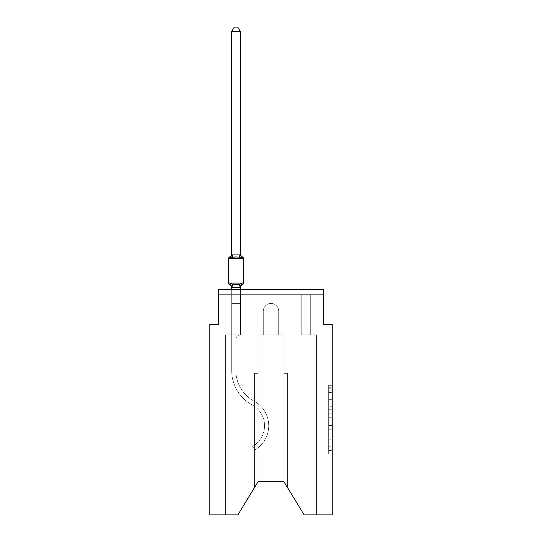 <?xml version="1.0" encoding="UTF-8"?>
<svg xmlns="http://www.w3.org/2000/svg" width="542" height="542" viewBox="0 0 542 542"><rect width="100%" height="100%" fill="white"/><g stroke="black" fill="none" stroke-linecap="round" stroke-linejoin="round"><path stroke-width="0.41" stroke-dasharray="2.71 2.03" d="M328.676 406.263L328.676 417.245L332.171 417.245L332.171 450.524L332.171 388.77L332.171 417.245L328.676 417.245L328.676 387.74L328.676 453.959L328.676 385.335L328.676 449.155L332.171 449.155L328.676 449.155L332.171 449.155L328.676 449.155L328.676 438.173L328.676 453.959L332.171 453.959L332.171 385.335L332.171 448.986L332.171 422.049L328.676 422.049L332.171 422.049L332.171 438.173L332.171 390.138L328.676 390.138L332.171 390.138L332.171 453.959L332.171 388.77L332.171 453.959L328.676 453.959L328.676 385.335L332.171 385.335L332.171 388.77L332.171 385.335L332.171 388.77L332.171 385.335L332.171 387.74L332.171 385.335L328.676 385.335L328.676 390.138L332.171 390.138L328.676 390.138L328.676 406.263L332.171 406.263M332.171 413.126L332.171 409.698L332.171 413.126L328.676 413.126L328.676 399.318L328.676 439.975L328.676 429.772L332.171 429.772L328.676 429.772L328.676 453.959L332.171 453.959L328.676 453.959L332.171 453.959L328.676 453.959L328.676 385.335L332.171 385.335L328.676 385.335L332.171 385.335L328.676 385.335L328.676 413.126L332.171 413.126M323.432 289.448L218.568 289.448L323.432 289.448L218.568 289.448L323.432 289.448L218.568 289.448L323.432 289.448L218.568 289.448L323.432 289.448L218.568 289.448L323.432 289.448L323.432 294.685L323.432 289.448L323.432 294.685L323.432 289.448L323.432 294.685L323.432 289.448L323.432 294.685L323.432 289.448L323.432 294.685L323.432 289.448L323.432 294.685L323.432 289.448L323.432 294.685L323.432 289.448L323.432 294.685L323.432 289.448L323.432 294.685L323.432 289.448L323.432 294.685L323.432 289.448L323.432 294.685L323.432 289.448L218.568 289.448L218.568 294.685L218.568 289.442L218.568 324.394L209.829 324.394L209.829 514.9L237.877 514.9L225.56 514.9L237.877 514.9L258.067 481.696L258.067 334.881L258.067 481.696L237.877 514.9L225.56 514.9L237.877 514.9L258.067 481.696L258.067 334.881L258.067 481.696L237.877 514.9L225.56 514.9L237.877 514.9L258.067 481.696L258.067 334.881L258.067 481.696L237.877 514.9L225.56 514.9L237.877 514.9L258.067 481.696L258.067 334.881L258.067 481.696L237.877 514.9L225.56 514.9L237.877 514.9L258.067 481.696L258.067 334.881L258.067 481.696L237.877 514.9L225.56 514.9L237.877 514.9L258.067 481.696L258.067 334.881L258.067 481.696L258.067 334.881L258.067 481.696L237.877 514.9L225.56 514.9L237.877 514.9L258.067 481.696L258.067 334.881L258.067 481.696L237.877 514.9L225.56 514.9L237.877 514.9L258.067 481.696L258.067 334.881L258.067 481.696L237.877 514.9L225.56 514.9L237.877 514.9L258.067 481.696L258.067 334.881L258.067 481.696L237.877 514.9L225.56 514.9L237.877 514.9L258.067 481.696L237.877 514.9L225.56 514.9L225.56 334.881L231.678 334.881L225.56 334.881L225.56 514.9L225.56 334.881L231.678 334.881L225.56 334.881L225.56 514.9L225.56 334.881L231.678 334.881L225.56 334.881L225.56 514.9L225.56 334.881L231.678 334.881L225.56 334.881L225.56 514.9L225.56 334.881L231.678 334.881L225.56 334.881L225.56 514.9L225.56 334.881L231.678 334.881L225.56 334.881L225.56 514.9L225.56 334.881L231.678 334.881L225.56 334.881L225.56 514.9L225.56 334.881L231.678 334.881L225.56 334.881L225.56 514.9L225.56 334.881L231.678 334.881L225.56 334.881L225.56 514.9L225.56 334.881L231.678 334.881L225.56 334.881L225.56 514.9L225.56 334.881L231.678 334.881L225.56 334.881L225.56 514.9L225.56 334.881L231.678 334.881L225.56 334.881L225.56 514.9L237.877 514.9L258.067 481.696L258.067 334.881L258.067 481.696L258.067 334.881L258.067 481.696L258.067 373.33L258.067 481.696L254.571 487.441L258.067 481.696L258.067 373.33L258.067 481.696L254.571 487.441L258.067 481.696L258.067 373.33L258.067 481.696L254.571 487.441L258.067 481.696L258.067 373.33L258.067 481.696L254.571 487.441L258.067 481.696L258.067 373.33L258.067 481.696L254.571 487.441L258.067 481.696L258.067 373.33L258.067 481.696L254.571 487.441L258.067 481.696L258.067 373.33L258.067 481.696L254.571 487.441L258.067 481.696L258.067 373.33L258.067 481.696L254.571 487.441L258.067 481.696L258.067 373.33L258.067 481.696L254.571 487.441L258.067 481.696L258.067 373.33L258.067 481.696L254.571 487.441L258.067 481.696L258.067 373.33L254.571 373.33L258.067 373.33L254.571 373.33L258.067 373.33L254.571 373.33L258.067 373.33L254.571 373.33L258.067 373.33L254.571 373.33L258.067 373.33L254.571 373.33L258.067 373.33L254.571 373.33L258.067 373.33L254.571 373.33L258.067 373.33L254.571 373.33L258.067 373.33L254.571 373.33L258.067 373.33L254.571 373.33L258.067 373.33L258.067 481.696L254.571 487.441L258.067 481.696L258.067 334.881L263.31 334.881L263.31 311.108A7.69 7.69 0 0 1 271 303.418A7.69 7.69 0 0 1 278.69 311.108L278.69 334.881L283.933 334.881L283.933 481.696L283.933 373.33L287.429 373.33L283.933 373.33L287.429 373.33L283.933 373.33L287.429 373.33L283.933 373.33L287.429 373.33L283.933 373.33L287.429 373.33L283.933 373.33L287.429 373.33L283.933 373.33L287.429 373.33L283.933 373.33L287.429 373.33L283.933 373.33L287.429 373.33L283.933 373.33L287.429 373.33L283.933 373.33L287.429 373.33L283.933 373.33L283.933 481.696L304.123 514.9L332.171 514.9L332.171 324.394L323.432 324.394L323.432 289.442L323.432 294.685L310.322 294.685L323.432 294.685L310.322 294.685L323.432 294.685L310.322 294.685L323.432 294.685L310.322 294.685L323.432 294.685L310.322 294.685L323.432 294.685L310.322 294.685L323.432 294.685L310.322 294.685L323.432 294.685L310.322 294.685L323.432 294.685L310.322 294.685L323.432 294.685L310.322 294.685L323.432 294.685L310.322 294.685L323.432 294.685L310.322 294.685L323.432 294.685L323.432 289.442L218.568 289.442L218.568 294.685L301.237 294.685L240.763 294.685L301.237 294.685L240.763 294.685L240.763 334.881L231.678 334.881L231.678 294.685L301.237 294.685L240.763 294.685L301.237 294.685L240.763 294.685L240.763 334.881L231.678 334.881L231.678 294.685L301.237 294.685L240.763 294.685L301.237 294.685L240.763 294.685L240.763 334.881L231.678 334.881L231.678 294.685L301.237 294.685L240.763 294.685L301.237 294.685L240.763 294.685L240.763 334.881L231.678 334.881L231.678 294.685L301.237 294.685L240.763 294.685L301.237 294.685L240.763 294.685L240.763 334.881L231.678 334.881L231.678 294.685L301.237 294.685L240.763 294.685L301.237 294.685L240.763 294.685L240.763 334.881L231.678 334.881L231.678 294.685L310.322 294.685L310.322 334.881L316.44 334.881L316.44 514.9L304.123 514.9L283.933 481.696L287.429 487.441L283.933 481.696L287.429 487.441L283.933 481.696L287.429 487.441L283.933 481.696L287.429 487.441L283.933 481.696L287.429 487.441L283.933 481.696L287.429 487.441L283.933 481.696L287.429 487.441L283.933 481.696L287.429 487.441L283.933 481.696L287.429 487.441L283.933 481.696L287.429 487.441L283.933 481.696L287.429 487.441L283.933 481.696L258.067 481.696L237.877 514.9L225.56 514.9L237.877 514.9L258.067 481.696L258.067 334.881L263.31 334.881L263.31 311.108A7.69 7.69 0 0 1 271 303.418A7.69 7.69 0 0 1 278.69 311.108L278.69 334.881L283.933 334.881L283.933 481.696L283.933 334.881L283.933 481.696L304.123 514.9L316.44 514.9L316.44 334.881L316.44 514.9L304.123 514.9L283.933 481.696L283.933 334.881L283.933 481.696L304.123 514.9L316.44 514.9L316.44 334.881L316.44 514.9L304.123 514.9L283.933 481.696L283.933 334.881L283.933 481.696L304.123 514.9L316.44 514.9L316.44 334.881L316.44 514.9L304.123 514.9L283.933 481.696L283.933 334.881L283.933 481.696L304.123 514.9L316.44 514.9L316.44 334.881L316.44 514.9L304.123 514.9L283.933 481.696L283.933 334.881L283.933 481.696L304.123 514.9L316.44 514.9L316.44 334.881L316.44 514.9L304.123 514.9L283.933 481.696L283.933 334.881L283.933 481.696L304.123 514.9L316.44 514.9L316.44 334.881L316.44 514.9L304.123 514.9L283.933 481.696L304.123 514.9L316.44 514.9L316.44 334.881L316.44 514.9L304.123 514.9L283.933 481.696L283.933 334.881L283.933 481.696L304.123 514.9L316.44 514.9L316.44 334.881L316.44 514.9L304.123 514.9L283.933 481.696L283.933 334.881L283.933 481.696L304.123 514.9L316.44 514.9L316.44 334.881L316.44 514.9L304.123 514.9L283.933 481.696L283.933 334.881L283.933 481.696L304.123 514.9L316.44 514.9L316.44 334.881L316.44 514.9L304.123 514.9L283.933 481.696L283.933 334.881L283.933 481.696L304.123 514.9L316.44 514.9L316.44 334.881L316.44 514.9L304.123 514.9L283.933 481.696L283.933 334.881L283.933 481.696L283.933 373.33L283.933 481.696L283.933 373.33L283.933 481.696L283.933 373.33L283.933 481.696L283.933 373.33L283.933 481.696L283.933 373.33L283.933 481.696L283.933 373.33L283.933 481.696L283.933 373.33L283.933 481.696L283.933 373.33L283.933 481.696L283.933 373.33L283.933 481.696L283.933 373.33L283.933 481.696L304.123 514.9L316.44 514.9L316.44 334.881L301.237 334.881L301.237 294.685L310.322 294.685L310.322 334.881L301.237 334.881L301.237 294.685L310.322 294.685L310.322 334.881L316.44 334.881L301.237 334.881L301.237 294.685L310.322 294.685L310.322 334.881L301.237 334.881L301.237 294.685L310.322 294.685L310.322 334.881L316.44 334.881L301.237 334.881L301.237 294.685L310.322 294.685L310.322 334.881L301.237 334.881L301.237 294.685L310.322 294.685L310.322 334.881L316.44 334.881L301.237 334.881L301.237 294.685L310.322 294.685L310.322 334.881L301.237 334.881L301.237 294.685L310.322 294.685L310.322 334.881L316.44 334.881L301.237 334.881L301.237 294.685L310.322 294.685L310.322 334.881L301.237 334.881L301.237 294.685L310.322 294.685L310.322 334.881L316.44 334.881L301.237 334.881L301.237 294.685L310.322 294.685L310.322 334.881L301.237 334.881L301.237 294.685L310.322 294.685L310.322 334.881L301.237 334.881L301.237 294.685L310.322 294.685L310.322 334.881L316.44 334.881L301.237 334.881L301.237 294.685L310.322 294.685L310.322 334.881L301.237 334.881L301.237 294.685L310.322 294.685L310.322 334.881L316.44 334.881L301.237 334.881L301.237 294.685L310.322 294.685L310.322 334.881L301.237 334.881L301.237 294.685L310.322 294.685L310.322 334.881L316.44 334.881L301.237 334.881L301.237 294.685L310.322 294.685L310.322 334.881L301.237 334.881L301.237 294.685L310.322 294.685L310.322 334.881L316.44 334.881L301.237 334.881L301.237 294.685L310.322 294.685L310.322 334.881L301.237 334.881L301.237 294.685L310.322 294.685L310.322 334.881L316.44 334.881L301.237 334.881L301.237 294.685L310.322 294.685L310.322 334.881L301.237 334.881L301.237 294.685L310.322 294.685L310.322 334.881L316.44 334.881L301.237 334.881L301.237 294.685L240.763 294.685L240.763 334.881L231.678 334.881L231.678 294.685L301.237 294.685L240.763 294.685L240.763 334.881L231.678 334.881L231.678 294.685L301.237 294.685L240.763 294.685L240.763 334.881L231.678 334.881L231.678 294.685L301.237 294.685L240.763 294.685L240.763 334.881L231.678 334.881L231.678 294.685L301.237 294.685L240.763 294.685L240.763 334.881L231.678 334.881L231.678 294.685L301.237 294.685L240.763 294.685L301.237 294.685L240.763 294.685L301.237 294.685L240.763 294.685L301.237 294.685L240.763 294.685L301.237 294.685L240.763 294.685L301.237 294.685L240.763 294.685L301.237 294.685L240.763 294.685L240.763 334.881L231.678 334.881L231.678 294.685L240.763 294.685L240.763 334.881L231.678 334.881L231.678 294.685L240.763 294.685L240.763 334.881L231.678 334.881L231.678 294.685L240.763 294.685L240.763 334.881L231.678 334.881L231.678 294.685L240.763 294.685L240.763 334.881L231.678 334.881L231.678 294.685L240.763 294.685L240.763 334.881L231.678 334.881L231.678 294.685L240.763 294.685L240.763 334.881L231.678 334.881L231.678 294.685L240.763 294.685L240.763 334.881L231.678 334.881L231.678 294.685L240.763 294.685L240.763 334.881L231.678 334.881L231.678 294.685L240.763 294.685L240.763 334.881L231.678 334.881L231.678 294.685L240.763 294.685L240.763 334.881L231.678 334.881L231.678 294.685L240.763 294.685L240.763 334.881L231.678 334.881L231.678 294.685L240.763 294.685L240.763 334.881L231.678 334.881L231.678 294.685L240.763 294.685L240.763 334.881L231.678 334.881L240.411 334.881L231.678 334.881L231.678 287.727L240.411 287.572L240.411 288.087L240.411 287.572L231.678 287.572L231.678 288.087L231.678 287.572L240.411 287.727L240.411 288.087L240.411 287.572L231.678 287.572L231.678 288.087A3.848 3.848 0 0 0 229.51 284.631L230.58 283.398L232.769 284.523L239.32 284.523L232.769 284.523L230.58 283.398L231.678 287.727L240.411 287.572L240.411 288.087L240.411 287.572L231.678 287.572L231.678 288.087A3.848 3.848 0 0 0 229.51 284.631L230.58 283.398L232.769 284.523L236.048 284.699L239.32 284.523L241.508 283.398L239.32 284.523L232.769 284.523L230.58 283.398L231.678 287.727L240.411 287.572L240.411 288.087L240.411 287.572L231.678 287.572L231.678 288.087L231.678 287.572L240.411 287.727L240.411 288.087L240.411 287.572L231.678 287.572L231.678 288.087A3.848 3.848 0 0 0 229.51 284.631L230.58 283.398L232.769 284.523L236.048 284.699L239.32 284.523L241.508 283.398L240.411 288.087L240.411 287.572L240.411 288.087L240.411 287.572L240.411 288.087L240.411 287.572L231.746 287.755L240.411 287.572L240.411 288.087L240.411 287.572L231.678 287.727L240.411 287.572L240.411 288.087L240.411 287.572L231.678 287.572L240.411 287.727L240.411 288.087L240.411 287.572L231.678 287.572L231.678 288.087A3.848 3.848 0 0 0 229.51 284.631L230.58 283.398L231.746 287.755L240.411 287.572L240.411 288.087L241.508 283.398L239.32 284.523L232.769 284.523L230.58 283.398L232.769 284.523L236.048 284.699L239.32 284.523L241.508 283.398L239.32 284.523L232.769 284.523L230.58 283.398L231.678 288.087A3.848 3.848 0 0 0 229.51 284.631L230.58 283.398L232.769 284.523L236.048 284.699L239.32 284.523L241.508 283.398L240.411 287.572L241.508 283.398L239.32 284.523L232.769 284.523L230.58 283.398L231.678 288.087A3.848 3.848 0 0 0 229.51 284.631L230.58 283.398L232.769 284.523L236.048 284.699L239.32 284.523L241.508 283.398L239.32 284.523L232.769 284.523L230.58 283.398L231.678 287.727L240.343 287.755L231.678 287.572L231.678 288.087L231.678 287.572L240.411 287.727L231.678 287.572L231.678 288.087A3.848 3.848 0 0 0 229.51 284.631L230.58 283.398L232.769 284.523L236.048 284.699L239.32 284.523L241.508 283.398L240.411 287.572L241.508 283.398L239.32 284.523L232.769 284.523L230.58 283.398L231.746 287.755L240.411 287.727L241.508 283.398L239.32 284.523L241.508 283.398L239.32 284.523L232.769 284.523L239.32 284.523L241.508 283.398L240.411 287.572L241.508 283.398L239.32 284.523L232.769 284.523L230.58 283.398L232.769 284.523L236.048 284.699L239.32 284.523L241.508 283.398L239.32 284.523L232.769 284.523L230.58 283.398L231.678 288.087A3.848 3.848 0 0 0 229.51 284.631L230.58 283.398L232.769 284.523L236.048 284.699L239.32 284.523L241.508 283.398L240.411 287.572L241.508 283.398L239.32 284.523L232.769 284.523L230.58 283.398L231.678 287.572L231.678 303.418L240.411 303.418L240.411 287.727L240.411 303.418L231.678 303.418L240.411 303.418L231.678 303.418L231.678 287.727L231.678 303.418L240.411 303.418L240.411 287.727L240.411 303.418L231.678 303.418L240.411 303.418L231.678 303.418L231.678 287.727L231.678 303.418L240.411 303.418L240.411 287.727L240.411 303.418L231.678 303.418L240.411 303.418L231.678 303.418L231.678 287.727L231.678 303.418L240.411 303.418L240.411 287.727L240.411 303.418L231.678 303.418L240.411 303.418L231.678 303.418L231.678 287.727L231.678 303.418L240.411 303.418L240.411 287.727L240.411 303.418L231.678 303.418L240.411 303.418L231.678 303.418L231.678 287.727L231.678 303.418L240.411 303.418L240.411 287.727L240.411 303.418L231.678 303.418L240.411 303.418L231.678 303.418L231.678 287.727L231.678 303.418L240.411 303.418L240.411 287.727L240.411 303.418L231.678 303.418L240.411 303.418L231.678 303.418L231.678 287.727L231.678 303.418L240.411 303.418L240.411 287.727L240.411 303.418L231.678 303.418L240.411 303.418L231.678 303.418L231.678 287.727L231.678 303.418L240.411 303.418L240.411 287.727L240.411 303.418L231.678 303.418L240.411 303.418L231.678 303.418L231.678 287.727L231.678 303.418L240.411 303.418L240.411 287.727L240.411 303.418L231.678 303.418L240.411 303.418L231.678 303.418L231.678 287.727L231.678 303.418L240.411 303.418L240.411 287.727L240.411 303.418L231.678 303.418L240.411 303.418L231.678 303.418L231.678 287.727M218.568 289.448L218.568 294.685L218.568 289.448L218.568 294.685L218.568 289.448L218.568 294.685L218.568 289.448L218.568 294.685L218.568 289.448L218.568 294.685L218.568 289.448L218.568 294.685L218.568 289.448L218.568 294.685L218.568 289.448L218.568 294.685L218.568 289.448L218.568 294.685L218.568 289.448L218.568 294.685L218.568 289.448L218.568 294.685L240.763 294.685L240.763 334.881L231.678 334.881L231.678 370.491A39.153 39.153 0 0 0 252.118 404.881A23.767 23.767 0 0 1 252.647 446.351L254.747 449.982L252.647 446.351A23.767 23.767 0 0 0 252.118 404.881A23.767 23.767 0 0 1 252.647 446.351L254.747 449.982L252.647 446.351A23.767 23.767 0 0 0 252.118 404.881A23.767 23.767 0 0 1 252.647 446.351L254.747 449.982L252.647 446.351A23.767 23.767 0 0 0 252.118 404.881A23.767 23.767 0 0 1 252.647 446.351L254.747 449.982L252.647 446.351A23.767 23.767 0 0 0 252.118 404.881A23.767 23.767 0 0 1 252.647 446.351L254.747 449.982L252.647 446.351A23.767 23.767 0 0 0 252.118 404.881A23.767 23.767 0 0 1 252.647 446.351L254.747 449.982L252.647 446.351A23.767 23.767 0 0 0 252.118 404.881A23.767 23.767 0 0 1 252.647 446.351L254.747 449.982L252.647 446.351A23.767 23.767 0 0 0 252.118 404.881A23.767 23.767 0 0 1 252.647 446.351L254.747 449.982L252.647 446.351A23.767 23.767 0 0 0 252.118 404.881A23.767 23.767 0 0 1 252.647 446.351L254.747 449.982L252.647 446.351A23.767 23.767 0 0 0 252.118 404.881A23.767 23.767 0 0 1 252.647 446.351L254.747 449.982L252.647 446.351A23.767 23.767 0 0 0 252.118 404.881A23.767 23.767 0 0 1 252.647 446.351L254.747 449.982L252.647 446.351A23.767 23.767 0 0 0 252.118 404.881A23.767 23.767 0 0 1 252.647 446.351L254.747 449.982L252.647 446.351A23.767 23.767 0 0 0 252.118 404.881A39.153 39.153 0 0 1 231.678 370.491A39.153 39.153 0 0 0 252.118 404.881A39.153 39.153 0 0 1 231.678 370.491A39.153 39.153 0 0 0 252.118 404.881A39.153 39.153 0 0 1 231.678 370.491A39.153 39.153 0 0 0 252.118 404.881A39.153 39.153 0 0 1 231.678 370.491A39.153 39.153 0 0 0 252.118 404.881A39.153 39.153 0 0 1 231.678 370.491A39.153 39.153 0 0 0 252.118 404.881A39.153 39.153 0 0 1 231.678 370.491A39.153 39.153 0 0 0 252.118 404.881A39.153 39.153 0 0 1 231.678 370.491A39.153 39.153 0 0 0 252.118 404.881A39.153 39.153 0 0 1 231.678 370.491A39.153 39.153 0 0 0 252.118 404.881A39.153 39.153 0 0 1 231.678 370.491A39.153 39.153 0 0 0 252.118 404.881A39.153 39.153 0 0 1 231.678 370.491A39.153 39.153 0 0 0 252.118 404.881A39.153 39.153 0 0 1 231.678 370.491A39.153 39.153 0 0 0 252.118 404.881A39.153 39.153 0 0 1 231.678 370.491L231.678 303.418L240.411 303.418L240.411 287.727M231.678 289.442L231.678 303.418L240.411 303.418L240.411 334.881A4.546 4.546 0 0 0 235.872 339.428A4.546 4.546 0 0 1 240.411 334.881L240.411 303.418L240.411 334.881A4.546 4.546 0 0 0 235.872 339.428A4.546 4.546 0 0 1 240.411 334.881L240.411 303.418L240.411 334.881A4.546 4.546 0 0 0 235.872 339.428A4.546 4.546 0 0 1 240.411 334.881L240.411 303.418L240.411 334.881A4.546 4.546 0 0 0 235.872 339.428A4.546 4.546 0 0 1 240.411 334.881L240.411 303.418L240.411 334.881A4.546 4.546 0 0 0 235.872 339.428A4.546 4.546 0 0 1 240.411 334.881L240.411 303.418L240.411 334.881A4.546 4.546 0 0 0 235.872 339.428A4.546 4.546 0 0 1 240.411 334.881L240.411 303.418L240.411 334.881A4.546 4.546 0 0 0 235.872 339.428A4.546 4.546 0 0 1 240.411 334.881L240.411 303.418L240.411 334.881A4.546 4.546 0 0 0 235.872 339.428A4.546 4.546 0 0 1 240.411 334.881L240.411 303.418L240.411 334.881A4.546 4.546 0 0 0 235.872 339.428A4.546 4.546 0 0 1 240.411 334.881L240.411 303.418L240.411 334.881A4.546 4.546 0 0 0 235.872 339.428A4.546 4.546 0 0 1 240.411 334.881L240.411 303.418L240.411 334.881A4.546 4.546 0 0 0 235.872 339.428A4.546 4.546 0 0 1 240.411 334.881L240.411 303.418L231.678 303.418L231.678 370.491L231.678 334.881L240.411 334.881L240.411 303.418L231.678 303.418L231.678 334.881L240.411 334.881L231.678 334.881L240.411 334.881L231.678 334.881L231.678 370.491L231.678 303.418L231.678 334.881L240.411 334.881L231.678 334.881L231.678 370.491L231.678 303.418L231.678 334.881L240.411 334.881L231.678 334.881L240.411 334.881L231.678 334.881L231.678 370.491L231.678 303.418L231.678 334.881L240.411 334.881L231.678 334.881L231.678 370.491L231.678 303.418L231.678 334.881L240.411 334.881L231.678 334.881L240.411 334.881L231.678 334.881L231.678 370.491L231.678 303.418L231.678 334.881L240.411 334.881L231.678 334.881L231.678 370.491L231.678 303.418L231.678 334.881L240.411 334.881L231.678 334.881L240.411 334.881L231.678 334.881L231.678 370.491L231.678 303.418L231.678 370.491L231.678 303.418L231.678 370.491L231.678 303.418L231.678 370.491L231.678 303.418L231.678 334.881L240.763 334.881L231.678 334.881L240.763 334.881L231.678 334.881L240.763 334.881L231.678 334.881L240.763 334.881L231.678 334.881L240.763 334.881L231.678 334.881L240.763 334.881L231.678 334.881L240.763 334.881L231.678 334.881L240.763 334.881L231.678 334.881L240.763 334.881L231.678 334.881L240.763 334.881L231.678 334.881L240.763 334.881L240.763 294.685L240.763 334.881L240.763 294.685L240.763 334.881L240.763 294.685L240.763 334.881L240.763 294.685L240.763 334.881L240.763 294.685L240.763 334.881L240.763 294.685L240.763 334.881L240.763 294.685L240.763 334.881L240.763 294.685L240.763 334.881L240.763 294.685L240.763 334.881L240.763 294.685L240.763 334.881L240.763 294.685L218.568 294.685L240.763 294.685L240.763 334.881L231.678 334.881L240.411 334.881L240.411 289.442M283.933 481.696L283.933 334.881L258.067 334.881L263.31 334.881L263.31 311.108L263.31 334.881L258.067 334.881L263.31 334.881L263.31 311.108A7.69 7.69 0 0 1 271 303.418A7.69 7.69 0 0 1 278.69 311.108A7.69 7.69 0 0 0 271 303.418A7.69 7.69 0 0 0 263.31 311.108A7.69 7.69 0 0 1 271 303.418A7.69 7.69 0 0 1 278.69 311.108L278.69 334.881L283.933 334.881L278.69 334.881L278.69 311.108L278.69 334.881L283.933 334.881L278.69 334.881L283.933 334.881L278.69 334.881L283.933 334.881L278.69 334.881L283.933 334.881L278.69 334.881L283.933 334.881L278.69 334.881L283.933 334.881L278.69 334.881L283.933 334.881L278.69 334.881L283.933 334.881L278.69 334.881L283.933 334.881L278.69 334.881L278.69 311.108A7.69 7.69 0 0 0 271 303.418A7.69 7.69 0 0 0 263.31 311.108A7.69 7.69 0 0 1 271 303.418A7.69 7.69 0 0 1 278.69 311.108A7.69 7.69 0 0 0 271 303.418A7.69 7.69 0 0 0 263.31 311.108A7.69 7.69 0 0 1 271 303.418A7.69 7.69 0 0 1 278.69 311.108A7.69 7.69 0 0 0 271 303.418A7.69 7.69 0 0 0 263.31 311.108A7.69 7.69 0 0 1 271 303.418A7.69 7.69 0 0 1 278.69 311.108A7.69 7.69 0 0 0 271 303.418A7.69 7.69 0 0 0 263.31 311.108A7.69 7.69 0 0 1 271 303.418A7.69 7.69 0 0 1 278.69 311.108A7.69 7.69 0 0 0 271 303.418A7.69 7.69 0 0 0 263.31 311.108A7.69 7.69 0 0 1 271 303.418A7.69 7.69 0 0 1 278.69 311.108A7.69 7.69 0 0 0 271 303.418A7.69 7.69 0 0 0 263.31 311.108A7.69 7.69 0 0 1 271 303.418A7.69 7.69 0 0 1 278.69 311.108A7.69 7.69 0 0 0 271 303.418A7.69 7.69 0 0 0 263.31 311.108A7.69 7.69 0 0 1 271 303.418A7.69 7.69 0 0 1 278.69 311.108A7.69 7.69 0 0 0 271 303.418A7.69 7.69 0 0 0 263.31 311.108A7.69 7.69 0 0 1 271 303.418A7.69 7.69 0 0 1 278.69 311.108A7.69 7.69 0 0 0 271 303.418A7.69 7.69 0 0 0 263.31 311.108L263.31 334.881L258.067 334.881L263.31 334.881L263.31 311.108L263.31 334.881L263.31 311.108L263.31 334.881L258.067 334.881L263.31 334.881L263.31 311.108L263.31 334.881L263.31 311.108L263.31 334.881L258.067 334.881L263.31 334.881L263.31 311.108L263.31 334.881L263.31 311.108L263.31 334.881L258.067 334.881L263.31 334.881L263.31 311.108L263.31 334.881L263.31 311.108L263.31 334.881L258.067 334.881L263.31 334.881L258.067 334.881L263.31 334.881L258.067 334.881L263.31 334.881L258.067 334.881L263.31 334.881L258.067 334.881L263.31 334.881L263.31 311.108A7.69 7.69 0 0 1 271 303.418A7.69 7.69 0 0 1 278.69 311.108L278.69 334.881L258.067 334.881L263.31 334.881L263.31 311.108A7.69 7.69 0 0 1 271 303.418A7.69 7.69 0 0 1 278.69 311.108L278.69 334.881L283.933 334.881L283.933 481.696L258.067 481.696L237.877 514.9L258.067 481.696M218.568 289.442L323.432 289.442L218.568 289.442M254.571 373.33L254.571 487.441L254.571 373.33M287.429 373.33L287.429 487.441L287.429 373.33M301.237 334.881L301.237 294.685L301.237 334.881L301.237 294.685L301.237 334.881L301.237 294.685L301.237 334.881L301.237 294.685L301.237 334.881L301.237 294.685L301.237 334.881L301.237 294.685L301.237 334.881L301.237 294.685L301.237 334.881L301.237 294.685L301.237 334.881L301.237 294.685L301.237 334.881L301.237 294.685L301.237 334.881L301.237 294.685L301.237 334.881L301.237 294.685L301.237 334.881L310.322 334.881L301.237 334.881M328.676 417.245L332.171 417.245L328.676 417.245M328.676 387.74L328.676 385.335L328.676 387.74L332.171 387.74L328.676 387.74M328.676 439.806L328.676 425.477L328.676 439.806L332.171 439.806L328.676 439.806M328.676 425.477L328.676 422.049L332.171 422.049L328.676 422.049L328.676 425.477L332.171 425.477L328.676 425.477M328.676 399.318L328.676 390.138L328.676 399.318L332.171 399.318L328.676 399.318M328.676 385.335L332.171 385.335L328.676 385.335L328.676 388.77L328.676 385.335L332.171 385.335M328.676 453.959L332.171 453.959L328.676 453.959L328.676 450.524L328.676 453.959M231.678 31.646L234.3 27.1L237.789 27.1L240.411 31.646L240.411 253.92L231.678 253.92L231.678 31.646L234.3 27.1L231.678 31.646L240.411 31.646L237.789 27.1L240.411 31.646L231.678 31.646L231.678 253.92L231.678 31.646L234.3 27.1L237.789 27.1L240.411 31.646L237.789 27.1L234.3 27.1L231.678 31.646L231.678 253.92L231.678 31.646L234.3 27.1L231.678 31.646L240.411 31.646L237.789 27.1L240.411 31.646L231.678 31.646L231.678 253.92L231.678 31.646L234.3 27.1L237.789 27.1L240.411 31.646L237.789 27.1L234.3 27.1L231.678 31.646L231.678 253.92L231.678 31.646L234.3 27.1L231.678 31.646L240.411 31.646L237.789 27.1L240.411 31.646L231.678 31.646L231.678 253.92L231.678 31.646L234.3 27.1L237.789 27.1L240.411 31.646L237.789 27.1L234.3 27.1L231.678 31.646L231.678 253.92L231.678 31.646L234.3 27.1L231.678 31.646L240.411 31.646L237.789 27.1L240.411 31.646L231.678 31.646L231.678 253.92L231.678 31.646L231.678 253.92L231.678 31.646L231.678 253.92L231.678 31.646L231.678 253.92L231.678 31.646L231.678 253.92L231.678 31.646L234.3 27.1L237.789 27.1L240.411 31.646L231.678 31.646L234.3 27.1L237.789 27.1L234.3 27.1L237.789 27.1L240.411 31.646L231.678 31.646L240.411 31.646L231.678 31.646L234.3 27.1L237.789 27.1L240.411 31.646L231.678 31.646L234.3 27.1L237.789 27.1L234.3 27.1L237.789 27.1L240.411 31.646L231.678 31.646L240.411 31.646L231.678 31.646L234.3 27.1L237.789 27.1L240.411 31.646L231.678 31.646L234.3 27.1L237.789 27.1L234.3 27.1L237.789 27.1L240.411 31.646L231.678 31.646L240.411 31.646L231.678 31.646L234.3 27.1L237.789 27.1L240.411 31.646L231.678 31.646L234.3 27.1L237.789 27.1L234.3 27.1L237.789 27.1L240.411 31.646L231.678 31.646L240.411 31.646L240.411 254.076L241.508 258.249L239.32 257.125L236.048 256.949L232.769 257.125L230.58 258.249L232.769 257.125L239.32 257.125L236.048 256.949L232.769 257.125L230.58 258.249L232.769 257.125L239.32 257.125L241.508 258.249L239.32 257.125L236.048 256.949L232.769 257.125L230.58 258.249L231.678 253.561L231.678 254.076L240.343 253.9L231.678 254.076L231.678 253.561L231.678 254.076L240.411 253.92L231.678 254.076L231.678 253.561L231.678 254.076L240.411 253.92L231.678 254.076L231.678 253.561L231.678 254.076L240.411 253.92L231.678 254.076L231.678 253.561L231.678 254.076L240.411 253.92L231.678 254.076L231.678 253.561L231.678 254.076L240.411 253.92L231.678 254.076L231.678 253.561L231.678 254.076L240.411 253.92L231.678 254.076L231.678 253.561L231.678 254.076L240.411 253.92L231.678 254.076L231.678 253.561L231.678 254.076L240.411 253.92L231.678 254.076L231.678 253.561L231.678 254.076L240.411 253.92L231.678 254.076L231.678 253.561L231.678 254.076L240.411 253.92L231.678 254.076L231.678 253.561L230.58 258.249L232.769 257.125L239.32 257.125L241.508 258.249L239.32 257.125L236.048 256.949L232.769 257.125L230.58 258.249L231.678 254.076L230.58 258.249L232.769 257.125L239.32 257.125L241.508 258.249L239.32 257.125L236.048 256.949L232.769 257.125L230.58 258.249L231.678 254.076L230.58 258.249L232.769 257.125L239.32 257.125L241.508 258.249L239.32 257.125L236.048 256.949L232.769 257.125L230.58 258.249L231.678 254.076L230.58 258.249L232.769 257.125L239.32 257.125L241.508 258.249L239.32 257.125L236.048 256.949L232.769 257.125L230.58 258.249L231.678 254.076L230.58 258.249L232.769 257.125L239.32 257.125L241.508 258.249L239.32 257.125L236.048 256.949L232.769 257.125L230.58 258.249L231.678 254.076L230.58 258.249L232.769 257.125L239.32 257.125L241.508 258.249L239.32 257.125L236.048 256.949L232.769 257.125L230.58 258.249L231.678 254.076L230.58 258.249L232.769 257.125L239.32 257.125L241.508 258.249L239.32 257.125L236.048 256.949L232.769 257.125L230.58 258.249L231.678 254.076L230.58 258.249L232.769 257.125L239.32 257.125L241.508 258.249L239.32 257.125L231.759 257.355M231.678 253.561A3.848 3.848 0 0 1 229.51 257.016A3.848 3.848 0 0 0 231.678 253.561A3.848 3.848 0 0 1 229.51 257.016A3.848 3.848 0 0 0 231.678 253.561A3.848 3.848 0 0 1 229.51 257.016A3.848 3.848 0 0 0 231.678 253.561A3.848 3.848 0 0 1 229.51 257.016A3.848 3.848 0 0 0 231.678 253.561A3.848 3.848 0 0 1 229.51 257.016A3.848 3.848 0 0 0 231.678 253.561A3.848 3.848 0 0 1 229.51 257.016A3.848 3.848 0 0 0 231.678 253.561A3.848 3.848 0 0 1 229.51 257.016A3.848 3.848 0 0 0 231.678 253.561A3.848 3.848 0 0 1 229.51 257.016A3.848 3.848 0 0 0 231.678 253.561A3.848 3.848 0 0 1 229.51 257.016A3.848 3.848 0 0 0 231.678 253.561A3.848 3.848 0 0 1 229.51 257.016A3.848 3.848 0 0 0 231.678 253.561A3.848 3.848 0 0 1 229.51 257.016A3.848 3.848 0 0 0 231.678 253.561A3.848 3.848 0 0 1 229.51 257.016A1.748 1.748 0 0 0 228.528 258.588A1.748 1.748 0 0 1 229.51 257.016A1.748 1.748 0 0 0 228.528 258.588A1.748 1.748 0 0 1 229.51 257.016A1.748 1.748 0 0 0 228.528 258.588A1.748 1.748 0 0 1 229.51 257.016A1.748 1.748 0 0 0 228.528 258.588A1.748 1.748 0 0 1 229.51 257.016A1.748 1.748 0 0 0 228.528 258.588A1.748 1.748 0 0 1 229.51 257.016A1.748 1.748 0 0 0 228.528 258.588A1.748 1.748 0 0 1 229.51 257.016A1.748 1.748 0 0 0 228.528 258.588A1.748 1.748 0 0 1 229.51 257.016A1.748 1.748 0 0 0 228.528 258.588A1.748 1.748 0 0 1 229.51 257.016A1.748 1.748 0 0 0 228.528 258.588A1.748 1.748 0 0 1 229.51 257.016A1.748 1.748 0 0 0 228.528 258.588A1.748 1.748 0 0 1 229.51 257.016A1.748 1.748 0 0 0 228.528 258.588A1.748 1.748 0 0 1 229.51 257.016A1.748 1.748 0 0 0 228.528 258.588L228.528 283.06L243.561 283.06A1.748 1.748 0 0 1 242.579 284.631A1.748 1.748 0 0 0 243.561 283.06A1.748 1.748 0 0 1 242.579 284.631A3.848 3.848 0 0 0 240.411 288.087A3.848 3.848 0 0 1 242.579 284.631A1.748 1.748 0 0 0 243.561 283.06A1.748 1.748 0 0 1 242.579 284.631A3.848 3.848 0 0 0 240.411 288.087A3.848 3.848 0 0 1 242.579 284.631A1.748 1.748 0 0 0 243.561 283.06A1.748 1.748 0 0 1 242.579 284.631A3.848 3.848 0 0 0 240.411 288.087A3.848 3.848 0 0 1 242.579 284.631A1.748 1.748 0 0 0 243.561 283.06A1.748 1.748 0 0 1 242.579 284.631A3.848 3.848 0 0 0 240.411 288.087A3.848 3.848 0 0 1 242.579 284.631A1.748 1.748 0 0 0 243.561 283.06A1.748 1.748 0 0 1 242.579 284.631A3.848 3.848 0 0 0 240.411 288.087A3.848 3.848 0 0 1 242.579 284.631A1.748 1.748 0 0 0 243.561 283.06A1.748 1.748 0 0 1 242.579 284.631A3.848 3.848 0 0 0 240.411 288.087A3.848 3.848 0 0 1 242.579 284.631A1.748 1.748 0 0 0 243.561 283.06A1.748 1.748 0 0 1 242.579 284.631A3.848 3.848 0 0 0 240.411 288.087A3.848 3.848 0 0 1 242.579 284.631A1.748 1.748 0 0 0 243.561 283.06A1.748 1.748 0 0 1 242.579 284.631A3.848 3.848 0 0 0 240.411 288.087A3.848 3.848 0 0 1 242.579 284.631A1.748 1.748 0 0 0 243.561 283.06A1.748 1.748 0 0 1 242.579 284.631A3.848 3.848 0 0 0 240.411 288.087A3.848 3.848 0 0 1 242.579 284.631A1.748 1.748 0 0 0 243.561 283.06A1.748 1.748 0 0 1 242.579 284.631A3.848 3.848 0 0 0 240.411 288.087A3.848 3.848 0 0 1 242.579 284.631A1.748 1.748 0 0 0 243.561 283.06A1.748 1.748 0 0 1 242.579 284.631A3.848 3.848 0 0 0 240.411 288.087A3.848 3.848 0 0 1 242.579 284.631A3.848 3.848 0 0 0 240.411 288.087M240.411 253.561A3.848 3.848 0 0 0 242.579 257.016A3.848 3.848 0 0 1 240.411 253.561A3.848 3.848 0 0 0 242.579 257.016A3.848 3.848 0 0 1 240.411 253.561A3.848 3.848 0 0 0 242.579 257.016A3.848 3.848 0 0 1 240.411 253.561A3.848 3.848 0 0 0 242.579 257.016A3.848 3.848 0 0 1 240.411 253.561A3.848 3.848 0 0 0 242.579 257.016A3.848 3.848 0 0 1 240.411 253.561A3.848 3.848 0 0 0 242.579 257.016A3.848 3.848 0 0 1 240.411 253.561A3.848 3.848 0 0 0 242.579 257.016A3.848 3.848 0 0 1 240.411 253.561A3.848 3.848 0 0 0 242.579 257.016A3.848 3.848 0 0 1 240.411 253.561A3.848 3.848 0 0 0 242.579 257.016A3.848 3.848 0 0 1 240.411 253.561A3.848 3.848 0 0 0 242.579 257.016A3.848 3.848 0 0 1 240.411 253.561A3.848 3.848 0 0 0 242.579 257.016A3.848 3.848 0 0 1 240.411 253.561A3.848 3.848 0 0 0 242.579 257.016A1.748 1.748 0 0 1 243.561 258.588L243.561 283.06L228.528 283.06L243.561 283.06L228.528 283.06L243.561 283.06L228.528 283.06L243.561 283.06L228.528 283.06L243.561 283.06L228.528 283.06L243.561 283.06L228.528 283.06L243.561 283.06L228.528 283.06L243.561 283.06L228.528 283.06L243.561 283.06L228.528 283.06L243.561 283.06L228.528 283.06L228.528 258.588L228.528 283.06L228.528 258.588L228.528 283.06L228.528 258.588L228.528 283.06L228.528 258.588L228.528 283.06L228.528 258.588L228.528 283.06L228.528 258.588L228.528 283.06L228.528 258.588L228.528 283.06L228.528 258.588L228.528 283.06L228.528 258.588L228.528 283.06L228.528 258.588L228.528 283.06L228.528 258.588L228.528 283.06L243.561 283.06L236.048 283.06L243.561 283.06L243.561 258.588L243.561 283.06M230.58 283.398L231.163 285.241L230.58 283.398L232.769 284.523L236.048 284.699L239.32 284.523L241.508 283.398L239.32 284.523L232.769 284.523L230.58 283.398L231.678 288.087A3.848 3.848 0 0 0 229.51 284.631L230.58 283.398L232.769 284.523L230.58 283.398L231.678 288.087A3.848 3.848 0 0 0 229.51 284.631L230.58 283.398L231.163 285.241L230.58 283.398L231.163 285.241L230.58 283.398L231.163 285.241L230.58 283.398L231.163 285.241L230.58 283.398L231.163 285.241L230.58 283.398L229.51 284.631A3.848 3.848 0 0 1 231.678 288.087A3.848 3.848 0 0 0 229.51 284.631A3.848 3.848 0 0 1 231.678 288.087L231.678 287.572L231.678 288.087A3.848 3.848 0 0 0 229.51 284.631A3.848 3.848 0 0 1 231.678 288.087A3.848 3.848 0 0 0 229.51 284.631A3.848 3.848 0 0 1 231.678 288.087L231.678 287.572L231.678 288.087A3.848 3.848 0 0 0 229.51 284.631A3.848 3.848 0 0 1 231.678 288.087A3.848 3.848 0 0 0 229.51 284.631A3.848 3.848 0 0 1 231.678 288.087L231.678 287.572L231.678 288.087A3.848 3.848 0 0 0 229.51 284.631A3.848 3.848 0 0 1 231.678 288.087M240.824 285.519L241.508 283.398L240.824 285.519M240.411 254.076L241.508 258.249L239.32 257.125L241.508 258.249L240.411 254.076L240.411 31.646L240.411 254.076L241.508 258.249L240.411 254.076L241.508 258.249L240.411 254.076L240.411 31.646L240.411 254.076L241.508 258.249L240.411 254.076L241.508 258.249L240.411 254.076L240.411 31.646L240.411 254.076L241.508 258.249L240.411 254.076L241.508 258.249L240.411 254.076L240.411 31.646L240.411 254.076L241.508 258.249L240.411 254.076L241.508 258.249L240.411 254.076L240.411 31.646L240.411 254.076L241.508 258.249L239.32 257.125L241.508 258.249L240.411 254.076L241.508 258.249L240.411 254.076L240.411 31.646M235.872 339.428L235.872 370.491A34.952 34.952 0 0 0 254.123 401.195A27.967 27.967 0 0 1 254.747 449.982A27.967 27.967 0 0 0 254.123 401.195A27.967 27.967 0 0 1 254.747 449.982A27.967 27.967 0 0 0 254.123 401.195A27.967 27.967 0 0 1 254.747 449.982A27.967 27.967 0 0 0 254.123 401.195A27.967 27.967 0 0 1 254.747 449.982A27.967 27.967 0 0 0 254.123 401.195A27.967 27.967 0 0 1 254.747 449.982A27.967 27.967 0 0 0 254.123 401.195A27.967 27.967 0 0 1 254.747 449.982A27.967 27.967 0 0 0 254.123 401.195A27.967 27.967 0 0 1 254.747 449.982A27.967 27.967 0 0 0 254.123 401.195A27.967 27.967 0 0 1 254.747 449.982A27.967 27.967 0 0 0 254.123 401.195A27.967 27.967 0 0 1 254.747 449.982A27.967 27.967 0 0 0 254.123 401.195A27.967 27.967 0 0 1 254.747 449.982A27.967 27.967 0 0 0 254.123 401.195A27.967 27.967 0 0 1 254.747 449.982A27.967 27.967 0 0 0 254.123 401.195A27.967 27.967 0 0 1 254.747 449.982A27.967 27.967 0 0 0 254.123 401.195A34.952 34.952 0 0 1 235.872 370.491A34.952 34.952 0 0 0 254.123 401.195A34.952 34.952 0 0 1 235.872 370.491A34.952 34.952 0 0 0 254.123 401.195A34.952 34.952 0 0 1 235.872 370.491A34.952 34.952 0 0 0 254.123 401.195A34.952 34.952 0 0 1 235.872 370.491A34.952 34.952 0 0 0 254.123 401.195A34.952 34.952 0 0 1 235.872 370.491A34.952 34.952 0 0 0 254.123 401.195A34.952 34.952 0 0 1 235.872 370.491A34.952 34.952 0 0 0 254.123 401.195A34.952 34.952 0 0 1 235.872 370.491A34.952 34.952 0 0 0 254.123 401.195A34.952 34.952 0 0 1 235.872 370.491A34.952 34.952 0 0 0 254.123 401.195A34.952 34.952 0 0 1 235.872 370.491A34.952 34.952 0 0 0 254.123 401.195A34.952 34.952 0 0 1 235.872 370.491A34.952 34.952 0 0 0 254.123 401.195A34.952 34.952 0 0 1 235.872 370.491A34.952 34.952 0 0 0 254.123 401.195A34.952 34.952 0 0 1 235.872 370.491L235.872 339.428A4.546 4.546 0 0 1 240.411 334.881A4.546 4.546 0 0 0 235.872 339.428M242.579 257.016A1.748 1.748 0 0 1 243.561 258.588L228.528 258.588L243.561 258.588A1.748 1.748 0 0 0 242.579 257.016A1.748 1.748 0 0 1 243.561 258.588A1.748 1.748 0 0 0 242.579 257.016A1.748 1.748 0 0 1 243.561 258.588A1.748 1.748 0 0 0 242.579 257.016A1.748 1.748 0 0 1 243.561 258.588A1.748 1.748 0 0 0 242.579 257.016A1.748 1.748 0 0 1 243.561 258.588A1.748 1.748 0 0 0 242.579 257.016A1.748 1.748 0 0 1 243.561 258.588L228.528 258.588M239.32 257.125L232.769 257.125L231.746 253.9L232.769 257.125L231.746 253.9L232.769 257.125L231.746 253.9L232.769 257.125L231.746 253.9L232.769 257.125L231.746 253.9L232.769 257.125L231.746 253.9L232.769 257.125L231.746 253.9L232.769 257.125L231.746 253.9L232.769 257.125L231.746 253.9L232.769 257.125L231.746 253.9L232.769 257.125L231.746 253.9L232.769 257.125L230.58 258.249L231.678 254.076L230.58 258.249L231.678 254.076L230.58 258.249L231.678 254.076L230.58 258.249L232.769 257.125L239.32 257.125L240.343 253.9M231.678 253.92L230.58 258.249M328.676 438.173L332.171 438.173L328.676 438.173M328.676 433.031L332.171 433.031M328.676 401.121L332.171 401.121L328.676 401.121M328.676 388.77L332.171 388.77M328.676 450.524L332.171 450.524M328.676 446.75L332.171 446.75M328.676 392.543L332.171 392.543M328.676 413.817L332.171 413.817L328.676 413.817M328.676 433.2L332.171 433.2L328.676 433.2M328.676 439.975L332.171 439.975L328.676 439.975M328.676 409.698L332.171 409.698L328.676 409.698M232.769 284.523L231.746 287.755M239.32 284.523L240.343 287.755M232.769 257.125L231.746 253.9M328.676 448.986L332.171 448.986M328.676 449.155L332.171 449.155M328.676 390.138L332.171 390.138"/><path stroke-width="0.81" d="M283.933 481.696L304.123 514.9L332.171 514.9L332.171 324.394L323.432 324.394L323.432 289.442L218.568 289.442L218.568 324.394L209.829 324.394L209.829 514.9L237.877 514.9L258.067 481.696L283.933 481.696L258.067 481.696M242.078 284.394L241.508 283.398L242.579 284.631L241.508 283.398L242.579 284.631L241.508 283.398L242.579 284.631L241.508 283.398L242.579 284.631L241.508 283.398L242.579 284.631L241.508 283.398L242.579 284.631L241.508 283.398L240.343 287.755L231.678 287.572L231.678 288.087A3.848 3.848 0 0 0 229.51 284.631A1.748 1.748 0 0 1 228.528 283.06A1.748 1.748 0 0 0 229.51 284.631A1.748 1.748 0 0 1 228.528 283.06A1.748 1.748 0 0 0 229.51 284.631A1.748 1.748 0 0 1 228.528 283.06A1.748 1.748 0 0 0 229.51 284.631A1.748 1.748 0 0 1 228.528 283.06A1.748 1.748 0 0 0 229.51 284.631A1.748 1.748 0 0 1 228.528 283.06A1.748 1.748 0 0 0 229.51 284.631A1.748 1.748 0 0 1 228.528 283.06A1.748 1.748 0 0 0 229.51 284.631A1.748 1.748 0 0 1 228.528 283.06A1.748 1.748 0 0 0 229.51 284.631A1.748 1.748 0 0 1 228.528 283.06A1.748 1.748 0 0 0 229.51 284.631A1.748 1.748 0 0 1 228.528 283.06A1.748 1.748 0 0 0 229.51 284.631A1.748 1.748 0 0 1 228.528 283.06A1.748 1.748 0 0 0 229.51 284.631A1.748 1.748 0 0 1 228.528 283.06A1.748 1.748 0 0 0 229.51 284.631A1.748 1.748 0 0 1 228.528 283.06A1.748 1.748 0 0 0 229.51 284.631L230.58 283.398L229.51 284.631L230.58 283.398L229.51 284.631L230.58 283.398L229.51 284.631L230.58 283.398L229.51 284.631L230.58 283.398L229.51 284.631L230.58 283.398L229.51 284.631L230.58 283.398L232.769 284.523L239.32 284.523L241.508 283.398L242.05 284.374M231.759 257.355L230.58 258.249L230.011 257.26M240.411 31.646L231.678 31.646L234.3 27.1L237.789 27.1L240.411 31.646L240.411 254.076L241.508 258.249L242.579 257.016L241.508 258.249L242.579 257.016L241.508 258.249L242.579 257.016L241.508 258.249L242.579 257.016L241.508 258.249L242.579 257.016L241.508 258.249L242.579 257.016L241.508 258.249L242.579 257.016L241.508 258.249L242.579 257.016L241.508 258.249L242.579 257.016L241.508 258.249L242.579 257.016L241.508 258.249L242.579 257.016L241.508 258.249L242.579 257.016L241.508 258.249L239.32 257.125L236.048 256.949L232.769 257.125L230.58 258.249L229.51 257.016A3.848 3.848 0 0 0 231.678 253.561L231.678 254.076L231.678 253.561L231.678 254.076L231.678 253.561L231.678 254.076L231.678 253.561L231.678 254.076L231.678 253.561L231.678 254.076L231.678 253.561L231.678 254.076L231.678 253.561L231.678 254.076L240.411 254.076M231.678 254.076L230.58 258.249L229.51 257.016A1.748 1.748 0 0 0 228.528 258.588L243.561 258.588A1.748 1.748 0 0 0 242.579 257.016A1.748 1.748 0 0 1 243.561 258.588A1.748 1.748 0 0 0 242.579 257.016A1.748 1.748 0 0 1 243.561 258.588A1.748 1.748 0 0 0 242.579 257.016A1.748 1.748 0 0 1 243.561 258.588A1.748 1.748 0 0 0 242.579 257.016A1.748 1.748 0 0 1 243.561 258.588A1.748 1.748 0 0 0 242.579 257.016A1.748 1.748 0 0 1 243.561 258.588A1.748 1.748 0 0 0 242.579 257.016A1.748 1.748 0 0 1 243.561 258.588L243.561 283.06A1.748 1.748 0 0 1 242.579 284.631A3.848 3.848 0 0 0 240.411 288.087M231.678 287.572L230.58 283.398M240.411 287.572L240.824 285.519L240.411 287.572M228.528 258.588L228.528 283.06L243.561 283.06M231.678 31.646L231.678 253.92M240.411 289.442L240.411 287.727M231.678 289.442L231.678 287.727M240.411 253.561A3.848 3.848 0 0 0 242.579 257.016M232.769 284.523L231.746 287.755M239.32 284.523L240.343 287.755M231.746 253.9L232.769 257.125M240.343 253.9L239.32 257.125"/></g></svg>
